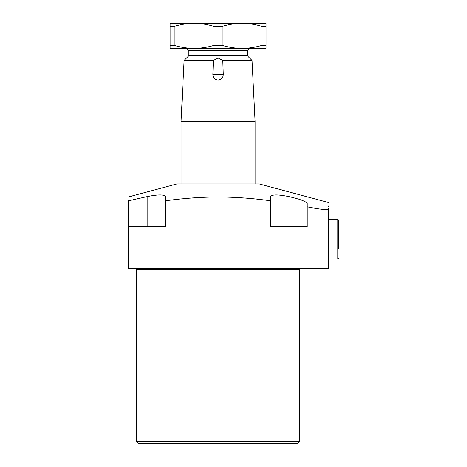 <?xml version="1.0" encoding="UTF-8"?>
<svg xmlns="http://www.w3.org/2000/svg" width="467" height="467" viewBox="0 0 467 467"><rect width="100%" height="100%" fill="white"/><g stroke="black" fill="none" stroke-linecap="round" stroke-linejoin="round"><path stroke-width="0.7" d="M128.372 196.957L176.87 183.963L259.261 183.963L328.616 202.544M150.59 195.912L147.146 196.589C158.208 194.377 164.291 194.377 165.394 196.589L165.394 200.792L165.365 196.356M154.11 195.358L152.4 195.609M147.146 196.589L128.372 200.792C128.372 195.731 128.372 195.731 128.372 200.792L147.146 196.589L147.146 226.723M128.372 200.191L128.372 226.723L165.394 226.723L165.394 200.792C182.953 198.312 200.506 197.033 218.066 196.957C235.619 197.033 253.172 198.312 270.732 200.792L270.732 226.723L307.233 226.723L307.233 206.811L314.017 208.119C322.843 209.689 327.711 209.893 328.616 208.731L328.616 208.13M270.732 200.792L270.732 196.589C271.823 194.377 277.912 194.377 288.985 196.589C300.036 199.14 306.118 201.429 307.233 203.449L307.233 206.811M297.327 443.65L138.804 443.65L136.714 441.566L299.411 441.566L297.327 443.65M328.616 208.731C328.616 200.6 328.616 200.6 328.616 208.731L328.616 268.437L314.017 268.437L314.017 208.119M142.972 226.723L142.972 268.437L314.017 268.437M142.972 268.437L128.372 268.437L128.372 226.723M328.616 206.478L328.616 205.976M165.394 196.589L165.394 200.792M223.273 74.451L222.788 60.459L218.066 57.978L213.343 60.459L212.859 74.451C213.034 77.796 214.767 79.659 218.066 80.05C221.364 79.659 223.098 77.791 223.273 74.451L212.859 74.451M213.343 60.459L184.086 60.459L188.861 55.678L247.265 55.678L247.265 50.465L249.355 48.381M188.861 55.678L188.861 50.465L247.265 50.465M184.086 60.459L181.038 121.385L255.087 121.385L255.087 183.963M222.788 60.459L252.04 60.459L255.087 121.385M261.94 45.369L266.038 45.369L266.038 48.381L242.052 48.381C235.321 48.323 228.69 47.319 222.164 45.369L222.164 26.362C228.713 24.407 235.339 23.403 242.052 23.35C248.783 23.408 255.414 24.412 261.94 26.362L261.94 45.369C255.391 47.325 248.765 48.329 242.052 48.381L194.079 48.381C187.349 48.323 180.717 47.319 174.185 45.369L174.185 26.362C180.735 24.407 187.366 23.403 194.079 23.35L194.074 23.35C200.804 23.408 207.436 24.412 213.968 26.362L213.968 45.369C207.418 47.325 200.787 48.329 194.079 48.381L170.087 48.381L170.087 45.369L174.185 45.369M266.038 45.369L266.038 23.35L170.087 23.35L170.087 45.369M174.185 26.362L170.087 26.362M213.968 45.369L222.164 45.369M222.164 26.362L213.968 26.362M266.038 26.362L261.94 26.362M338.628 248.724L338.628 220.255L338.628 248.724M299.411 441.566L299.411 269.272L136.714 269.272L135.879 268.437M337.793 259.051L338.628 258.216L337.793 259.051L328.616 259.051L337.793 259.051L337.793 219.42L338.628 220.255L337.793 219.42L328.616 219.42M136.714 269.272L136.714 441.566M299.411 269.272L300.246 268.437M247.265 55.678L252.04 60.459M181.038 121.385L181.038 183.963M188.861 50.465L186.777 48.381"/></g></svg>
